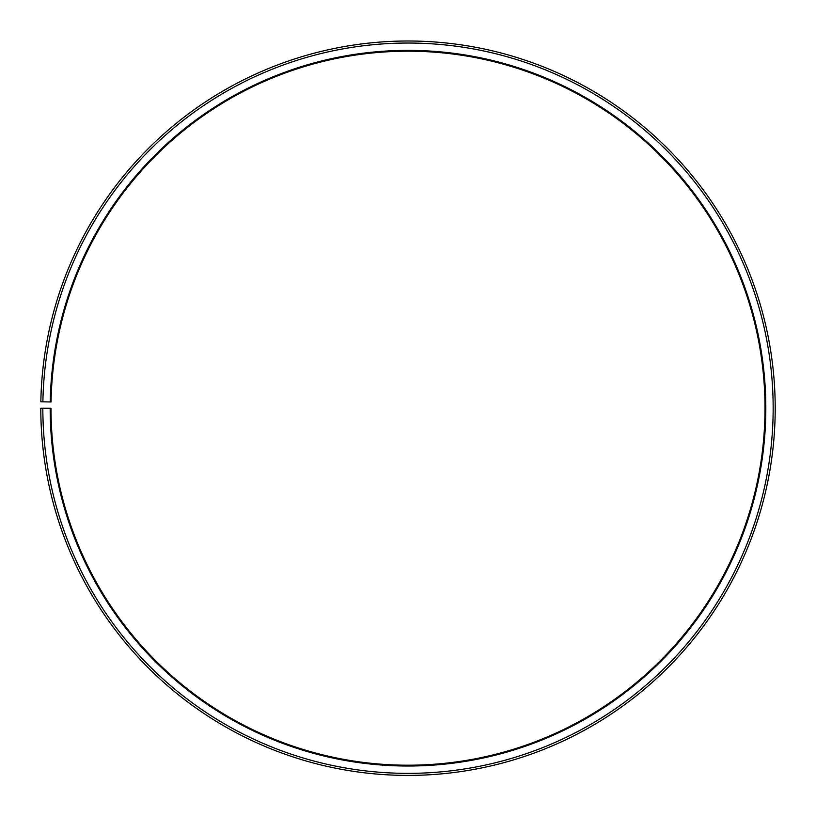 <?xml version="1.0" encoding="UTF-8"?>
<svg xmlns="http://www.w3.org/2000/svg" width="816" height="816" viewBox="0 0 816 816"><rect width="100%" height="100%" fill="white"/><g stroke="black" fill="none" stroke-linecap="round" stroke-linejoin="round"><path stroke-width="0.61" stroke-dasharray="4.08 3.06" d="M50.235 401.951A357.816 357.816 0 0 1 411.121 50.398A357.816 357.816 0 0 1 765.816 408.204A357.816 357.816 0 0 1 408 766.02A357.816 357.816 0 0 1 50.184 408.204L51 408.204A357 357 0 0 0 408 765.204A357 357 0 0 0 765 408.204A357 357 0 0 0 411.111 51.214A357 357 0 0 0 51.051 401.972L40.851 401.788A367.2 367.2 0 0 1 411.203 41.014A367.2 367.2 0 0 1 775.2 408.204A367.2 367.2 0 0 1 408 775.404A367.2 367.2 0 0 1 40.8 408.204L42.84 408.204A365.16 365.16 0 0 0 408 773.364A365.16 365.16 0 0 0 773.16 408.204A365.16 365.16 0 0 0 411.182 43.054A365.16 365.16 0 0 0 42.891 401.829M50.184 408.204L42.84 408.204"/><path stroke-width="1.22" d="M765 408.204A357 357 0 0 0 411.111 51.214A357 357 0 0 0 51.051 401.972L50.235 401.951A357.816 357.816 0 0 1 411.121 50.398A357.816 357.816 0 0 1 765.816 408.204A357.816 357.816 0 0 1 408 766.02A357.816 357.816 0 0 1 50.184 408.204L51 408.204A357 357 0 0 0 408 765.204A357 357 0 0 0 765 408.204M42.891 401.829L40.851 401.788A367.2 367.2 0 0 1 411.203 41.014A367.2 367.2 0 0 1 775.2 408.204A367.2 367.2 0 0 1 408 775.404A367.2 367.2 0 0 1 40.8 408.204L42.84 408.204A365.16 365.16 0 0 0 408 773.364A365.16 365.16 0 0 0 773.16 408.204A365.16 365.16 0 0 0 411.182 43.054A365.16 365.16 0 0 0 42.891 401.829L50.235 401.951M42.84 408.204L50.184 408.204"/></g></svg>
